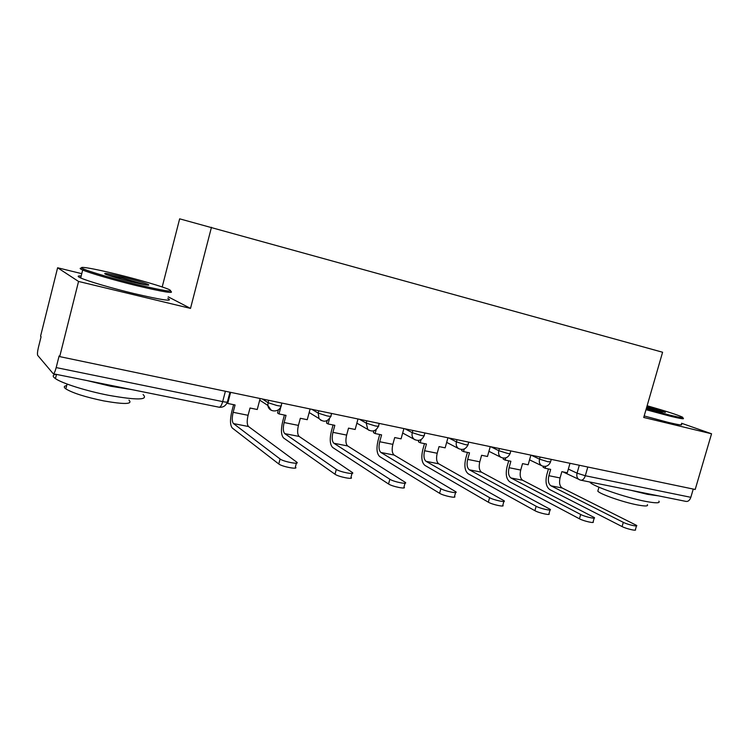 <?xml version="1.0" encoding="UTF-8"?>
<svg xmlns="http://www.w3.org/2000/svg" width="749" height="749" viewBox="0 0 749 749"><rect width="100%" height="100%" fill="white"/><g stroke="black" fill="none" stroke-linecap="round" stroke-linejoin="round"><path stroke-width="1.12" d="M81.772 273.666L57.617 267.767L40.568 336.189L41.083 336.732L38.424 347.367C37.45 351.59 37.216 354.268 37.722 355.41L53.245 373.751C54.087 373.788 55.07 371.738 56.184 367.581L222.687 401.614C226.713 402.372 228.314 402.353 227.49 401.558L229.943 392.204M162.205 286.961L179.648 218.83L662.593 352.236L643.737 417.465L711.55 433.783L695.194 489.471L59.705 356.618L78.551 281.455L190.508 308.401L211.461 227.275M59.705 356.618L59.096 355.962L56.184 367.581M57.617 267.767L78.551 281.455M711.55 433.783L681.59 423.269M693.256 489.069L690.831 497.317C689.735 500.379 688.097 501.736 685.915 501.39L580.99 480.221M168.179 296.819L190.508 308.401M623.308 522.353C627.531 524.581 638.457 527.099 636.622 525.424L562.209 488.011L550.955 485.811L623.308 522.353L622.082 526.575L549.869 489.64C546.18 486.944 545.16 481.953 546.807 474.679L548.437 468.921M636.481 525.91L635.405 529.637C637.23 531.331 626.295 528.822 622.082 526.575M545.693 466.337L545.15 468.256L550.674 469.38L548.877 475.699C547.772 480.624 548.465 483.994 550.955 485.811M545.15 468.256L543.081 467.254L543.343 466.318M569.998 463.294L567.293 472.769L561.862 471.664L560.074 477.946C558.979 482.843 559.681 486.204 562.209 488.011M580.681 514.479C584.847 516.773 596.419 519.375 594.35 517.568L522.662 480.259L510.958 477.965L580.681 514.479L579.436 518.795L509.854 481.879C506.324 479.173 505.397 474.108 507.073 466.683L508.73 460.822M594.191 518.111L593.114 521.866C595.174 523.71 583.602 521.117 579.436 518.795M505.772 457.873L505.144 460.092L510.884 461.262L509.067 467.704C507.934 472.731 508.571 476.149 510.958 477.965M505.144 460.092L503.159 459.09L503.431 458.107M530.891 455.12L528.157 464.783L522.521 463.631L520.714 470.044C519.591 475.035 520.237 478.442 522.662 480.259M536.153 506.258C540.254 508.627 552.528 511.314 550.215 509.348L481.532 472.198L469.361 469.81L536.153 506.258L534.898 510.678L468.247 473.808C464.876 471.084 464.052 465.944 465.766 458.379L467.432 452.396M550.038 509.966L548.961 513.739C551.273 515.743 538.999 513.065 534.898 510.678M464.268 448.969L463.537 451.6L469.511 452.817L467.676 459.39C466.515 464.511 467.076 467.994 469.361 469.81M463.537 451.6L461.637 450.608L461.946 449.484M490.239 446.619L487.477 456.478L481.607 455.289L479.781 461.824C478.63 466.917 479.22 470.381 481.532 472.198M489.603 497.664C493.619 500.107 506.68 502.879 504.077 500.753L438.727 463.809L426.05 461.328L489.603 497.664L488.329 502.186L424.926 465.401C421.743 462.676 421.032 457.452 422.782 449.737L424.468 443.623M503.88 501.456L502.813 505.247C505.397 507.41 492.336 504.648 488.329 502.186M421.107 439.569L420.226 442.762L426.443 444.026L424.589 450.739C423.41 455.972 423.897 459.493 426.05 461.328M420.226 442.762L418.429 441.779L418.803 440.403M447.939 437.781L445.149 447.846L439.045 446.601L437.201 453.267C436.021 458.472 436.527 461.983 438.727 463.809M440.88 488.676C444.775 491.185 458.725 494.059 455.813 491.765L394.133 455.064L380.932 452.48L440.88 488.676L439.597 493.301L379.79 456.647C376.813 453.913 376.223 448.614 378.02 440.73L379.715 434.495M455.598 492.542L454.531 496.362C457.433 498.694 443.483 495.838 439.597 493.301M376.195 429.58L375.109 433.549L381.587 434.869L379.715 441.732C378.507 447.069 378.91 450.655 380.932 452.48M375.109 433.549L373.414 432.576L373.901 430.815M403.898 428.578L401.08 438.848L394.714 437.556L392.851 444.363C391.652 449.672 392.073 453.239 394.133 455.064M389.845 479.248C393.581 481.841 408.514 484.818 405.265 482.347L347.658 445.955L333.885 443.258L389.845 479.248L388.544 483.985L332.734 447.518C329.981 444.784 329.523 439.391 331.358 431.349L333.071 424.973M405.031 483.208L403.973 487.056C407.213 489.565 392.279 486.607 388.544 483.985M329.457 418.813L328.071 423.953L334.831 425.329L332.94 432.342C331.704 437.791 332.013 441.423 333.885 443.258M328.071 423.953L326.498 422.988L327.135 420.629M357.994 418.981L355.148 429.477L348.519 428.128L346.637 435.085C345.401 440.506 345.748 444.129 347.658 445.955M646.247 408.804L669.943 415.161C680.045 417.605 684.23 418.27 682.508 417.156C677.714 414.899 665.917 411.098 647.127 405.752M683.107 418.214C684.876 419.365 680.588 418.691 670.233 416.201L645.984 409.694M646.911 406.482L665.412 412.399L646.481 407.999M662.331 412.165L646.668 407.334M658.886 501.147C660.449 503.272 655.984 503.347 645.479 501.362C625.761 497.626 592.965 486.279 590.081 482.337L589.8 482M658.549 495.875L647.52 494.349L630.733 490.258M647.333 504.686C648.456 506.287 645.198 506.371 637.577 504.957C623.383 502.307 599.883 494.106 597.814 491.157L598.161 489.968M681.3 424.271C683.135 425.516 678.837 424.908 668.426 422.436L644.177 415.948M117.893 274.518C92.576 268.208 74.413 265.212 84.131 269.209C91.041 272.187 114.925 279.124 136.365 284.358C164.087 290.93 174.994 292.644 169.068 289.507C162.599 286.595 139.426 279.826 117.893 274.518M170.491 291.099C175.107 293.917 163.722 292.082 136.327 285.584C114.344 280.229 89.843 273.113 82.783 270.043L82.69 269.996C79.525 268.629 79.3 268.02 82.016 268.17M122.284 276.858C134.483 279.92 143.022 282.42 147.918 284.33C151.073 285.978 145.596 285.126 131.506 281.774C119.063 278.647 110.384 276.119 105.459 274.19C102.529 272.57 108.137 273.46 122.284 276.858M146.121 284.929L122.237 278.019L107.032 274.808M143.087 394.564C148.733 400.125 137.17 400.359 108.418 395.266C86.219 390.95 61.933 383.291 55.445 378.62C52.29 376.401 52.477 374.959 55.988 374.303M131.993 389.639L110.712 386.25L86.687 380.501M128.978 400.116C132.985 404.273 124.596 404.544 103.811 400.921C85.48 397.101 72.831 393.094 65.856 388.9C63.534 387.186 63.815 386.1 66.68 385.613M167.785 298.355C174.002 301.828 162.833 300.246 134.277 293.627C112.181 288.328 87.605 281.128 80.695 277.963C77.175 276.362 77.334 275.726 81.173 276.035M336.31 469.37C339.859 472.029 355.897 475.119 352.283 472.46L299.16 436.452L284.779 433.634L336.31 469.37L335 474.229L283.618 437.987C281.109 435.253 280.791 429.776 282.673 421.565L284.405 415.04M352.021 473.424L350.972 477.291C354.577 479.987 338.529 476.926 335 474.229M281.09 406.024L278.984 413.935L286.034 415.377L284.133 422.539C282.86 428.1 283.075 431.798 284.779 433.634M278.984 413.935L277.542 412.98L278.403 409.731M281.231 405.481L281.867 403.065L281.231 405.481C282.027 406.211 280.566 406.211 276.858 405.499L268.058 402.69L267.88 405.471L271.204 410.274M310.123 408.973L307.249 419.702L300.33 418.288L298.43 425.404C297.166 430.937 297.409 434.626 299.16 436.452M280.098 458.997C283.403 461.73 300.677 464.942 296.67 462.096L248.518 426.527L233.482 423.578L280.098 458.997L278.768 463.977L232.312 428.035C230.074 425.301 229.915 419.74 231.844 411.341L233.594 404.666M296.389 463.144L295.349 467.039C299.347 469.923 282.055 466.749 278.768 463.977M230.626 392.354L227.715 403.468L235.083 404.975L233.154 412.306C231.853 417.989 231.965 421.753 233.482 423.578M227.715 403.468L226.994 402.953M260.137 398.524L257.244 409.497L250.007 408.018L248.088 415.302C246.796 420.957 246.936 424.692 248.518 426.527M311.912 409.347L318.213 413.12L326.938 415.892C330.328 416.547 331.657 416.538 330.946 415.873L331.592 413.457M359.445 419.281L366.233 423.11L374.893 425.844C377.983 426.453 379.209 426.443 378.563 425.825L379.219 423.419M405.022 428.812L412.259 432.679L420.844 435.384C423.681 435.937 424.805 435.927 424.224 435.366L424.889 432.959M448.763 437.95L456.413 441.863L464.923 444.532C467.516 445.037 468.556 445.037 468.041 444.522L468.715 442.125M490.792 446.741L498.806 450.683L507.242 453.314C509.62 453.782 510.584 453.782 510.125 453.314L510.799 450.926M531.191 455.186L539.552 459.156L547.903 461.749L550.571 461.759L551.245 459.38M568.341 469.08L577.048 473.171L585.315 475.746L690.831 497.317M579.314 465.241L577.048 473.171C576.365 476.205 577.123 478.386 579.314 479.697L580.597 480.146C582.628 480.455 584.201 478.986 585.315 475.746L587.815 467.02M262.319 398.974L268.058 402.69L268.685 400.312M318.831 410.789L318.213 413.12L318.971 418.513L321.237 420.554M366.851 420.826L366.233 423.11L367.778 429.43L369.135 430.394M412.877 430.45L412.259 432.679C411.622 435.478 412.287 437.697 414.244 439.326L415.04 439.813M457.021 439.682L456.413 441.863C455.757 444.812 456.487 447.059 458.622 448.595L459.081 448.848M499.414 448.539L498.806 450.683C498.141 453.716 498.909 455.954 501.118 457.405C505.172 458.94 508.14 457.686 510.022 453.651M540.141 457.059L539.552 459.156C538.868 462.227 539.645 464.446 541.892 465.812C545.834 467.189 548.689 465.934 550.478 462.067M225.393 391.259L222.687 401.614C221.554 405.481 220.337 407.344 219.045 407.203L53.404 373.788M580.288 480.025L562.93 471.879M560.074 477.946L548.877 475.699M520.714 470.044L509.067 467.704M479.781 461.824L467.676 459.39M437.201 453.267L424.589 450.739M392.851 444.363L379.715 441.732M346.637 435.085L332.94 432.342M298.43 425.404L284.133 422.539M248.088 415.302L233.154 412.306M529.552 459.858L541.892 465.812M488.928 451.301L501.118 457.405M446.666 442.378L458.622 448.595C462.807 450.374 465.906 449.147 467.938 444.897M402.672 433.025L414.244 439.326C418.588 441.489 421.874 440.309 424.103 435.787M356.861 423.157L367.778 429.43C372.3 432.276 375.858 431.227 378.432 426.284M309.168 412.521L318.971 418.513C323.587 422.708 327.528 421.987 330.805 416.369M259.716 400.135L267.88 405.471C268.676 412.456 279.237 412.858 281.081 406.024M219.326 407.25C223.108 407.531 225.758 405.855 227.275 402.222M598.947 487.215L597.814 491.157M84.131 269.209L82.783 270.043M146.795 285.032L147.918 284.33M55.445 378.62L56.503 374.406M67.073 384.05L65.856 388.9M80.695 277.963L82.69 269.996"/></g></svg>
